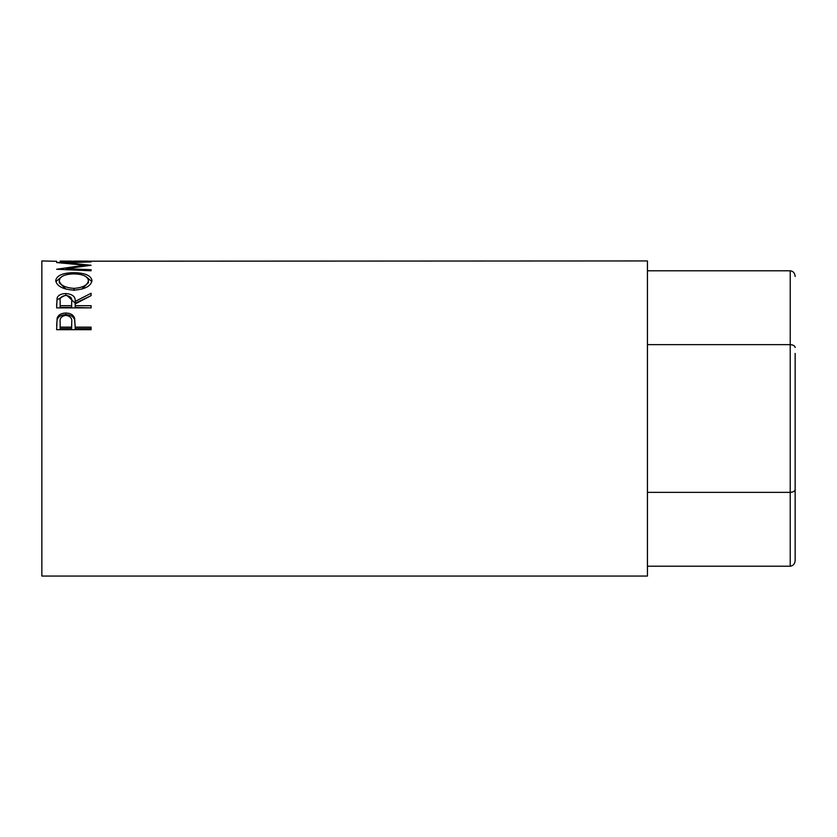 <?xml version="1.0" encoding="UTF-8"?>
<svg xmlns="http://www.w3.org/2000/svg" width="837" height="837" viewBox="0 0 837 837"><rect width="100%" height="100%" fill="white"/><g stroke="black" fill="none" stroke-linecap="round" stroke-linejoin="round"><path stroke-width="1.26" d="M795.15 353.413L795.15 489.509C794.836 491.225 793.194 492.177 790.222 492.355L790.222 270.79L647.44 270.79M795.15 347.491C794.836 345.775 793.194 344.823 790.222 344.645L647.44 344.645M795.15 489.509L795.15 560.518C794.836 563.95 793.194 565.843 790.222 566.21L790.222 492.355L647.44 492.355M790.222 566.21L647.44 566.21M795.15 560.518L795.15 483.587M790.222 270.79C793.194 271.157 794.836 273.05 795.15 276.482M56.623 329.694L57.136 318.018C58.464 314.764 61.373 313.09 65.861 313.028C70.486 313.101 73.405 314.838 74.608 318.238L75.184 327.152L91.087 327.152L91.087 329.694L56.623 329.694M56.623 307.88L57.094 297.909C58.328 295.105 61.237 293.651 65.841 293.557C72.516 294.101 75.623 296.706 75.184 301.372L91.087 293.285L91.087 295.649L75.184 303.967L75.184 305.704L91.087 305.704L91.087 307.88L56.623 307.88M55.734 280.615C56.623 275.509 62.66 272.872 73.844 272.695C84.924 272.872 90.971 275.467 91.965 280.479C91.024 286.118 85.039 289.34 74.001 290.146C62.932 289.414 56.843 286.233 55.734 280.615M66.228 269.66L66.228 268.667L91.087 265.277L66.29 262.755L91.087 261.918L56.623 262.494M66.228 268.667L91.087 269.713L91.087 270.769L56.623 269.252L84.903 265.203L56.623 262.556M56.623 261.29L41.85 260.945L41.85 576.055L647.44 576.055L647.44 260.945L60.159 261.207M70.758 261.113L60.159 261.113L70.758 261.29M70.758 261.207L74.294 261.207M87.55 261.113L74.294 261.113L87.55 261.29M87.55 261.207L91.087 261.29M66.29 263.32L66.29 262.755M84.903 266.03L84.903 265.203M91.087 270.769L91.087 269.713M73.844 272.695L73.844 273.898M86.326 276.869L91.85 281.588M55.859 281.661L61.582 276.775M81.691 289.183L88.429 282.697L88.429 280.541C87.759 276.325 82.894 274.107 73.834 273.898C64.847 274.138 59.992 276.346 59.27 280.541C60.076 285.135 64.983 287.75 73.991 288.378C82.915 287.719 87.728 285.114 88.429 280.541M59.27 280.541L59.27 282.697L65.914 289.1M73.991 290.408L73.991 288.378M56.623 304.888L57.094 299.792L64.648 295.545M57.094 297.909L57.094 299.792M65.841 293.557L65.841 295.513M67.086 295.555L75.184 303.203L91.087 295.649M75.184 301.372L75.184 303.203M75.184 305.704L75.184 307.461L91.087 307.88M71.689 303.203L71.647 307.461L60.159 307.461L60.159 305.704L71.647 305.704L71.689 301.372C72.317 298.056 70.36 296.078 65.83 295.461C61.404 296.068 59.521 298.014 60.159 301.289L60.159 305.704M71.647 305.704L71.647 307.461M56.623 325.666L57.136 319.588C58.464 316.376 61.373 314.743 65.861 314.681C70.486 314.743 73.405 316.449 74.608 319.797L75.184 326.618M57.136 318.018L57.136 319.588M65.861 313.028L65.861 314.681M74.608 318.238L74.608 319.797M75.184 327.152L75.184 328.575L91.087 328.575L91.087 329.694M60.159 327.152L60.159 322.088C59.563 318.28 61.467 316.03 65.882 315.35C70.381 316.062 72.327 318.384 71.72 322.308L71.647 327.152L60.159 327.152L60.159 328.575L71.647 328.575L71.72 323.773M71.647 327.152L71.647 328.575"/></g></svg>
